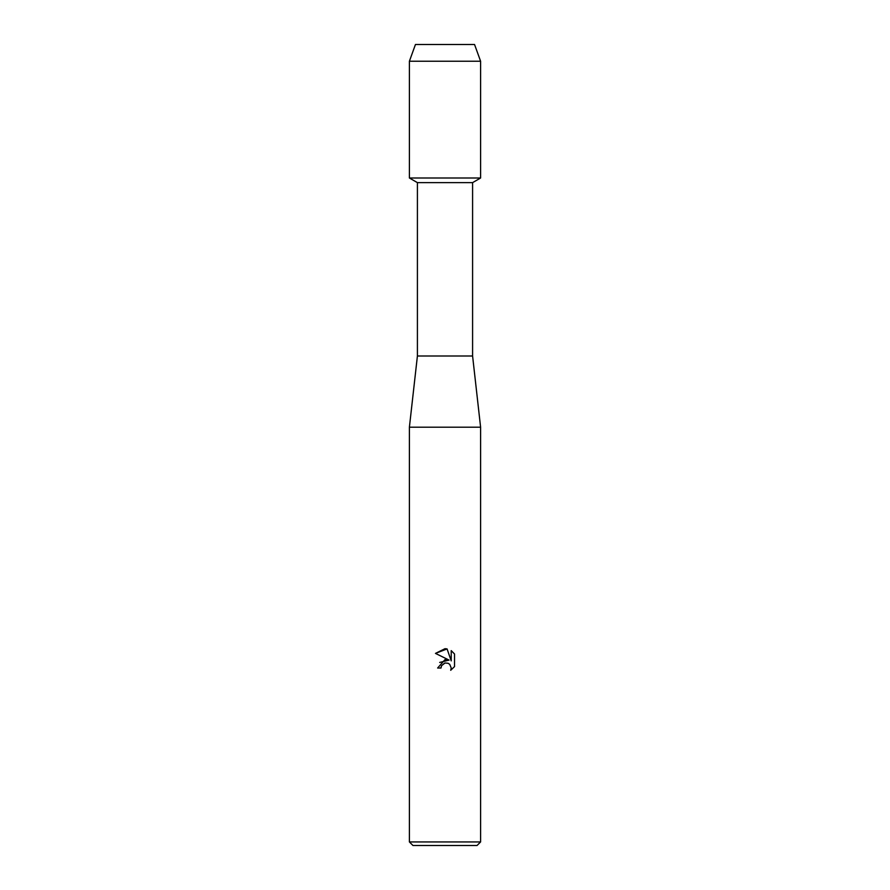 <?xml version="1.0" encoding="UTF-8"?>
<svg xmlns="http://www.w3.org/2000/svg" width="890" height="890" viewBox="0 0 890 890"><rect width="100%" height="100%" fill="white"/><g stroke="black" fill="none" stroke-linecap="round" stroke-linejoin="round"><path stroke-width="1.33" d="M474.548 44.5L415.452 44.5L474.548 44.5L480.6 61.232L480.6 178L445 178L480.6 178L472.59 182.628L472.59 356L480.6 427.2L480.6 841.94L409.4 841.94L412.96 845.5L477.04 845.5L480.6 841.94M472.59 356L417.41 356L417.41 182.628L472.59 182.628M417.41 356L409.4 427.2L480.6 427.2M445 662.994L441.54 665.698L440.995 668.023L437.635 668.023L445 659.601L449.083 660.102L435.477 653.394L445 648.699L447.069 648.921L451.219 660.881L451.219 650.635L454.523 653.972L454.523 666.61L450.696 670.281L451.23 667.99L449.739 664.374L448.082 663.261L445 662.994L448.082 663.261L449.739 664.374L451.23 667.99L450.696 670.281L454.523 666.61M440.995 668.023L441.34 666.143M449.083 660.102L439.693 662.438M441.54 665.698L444.677 663.083M454.523 653.972L451.219 650.646M447.069 648.921L435.488 653.394M415.452 44.5L409.4 61.232L409.4 178L445 178L409.4 178L417.41 182.628M409.4 61.232L480.6 61.232M409.4 427.2L409.4 841.94"/></g></svg>
